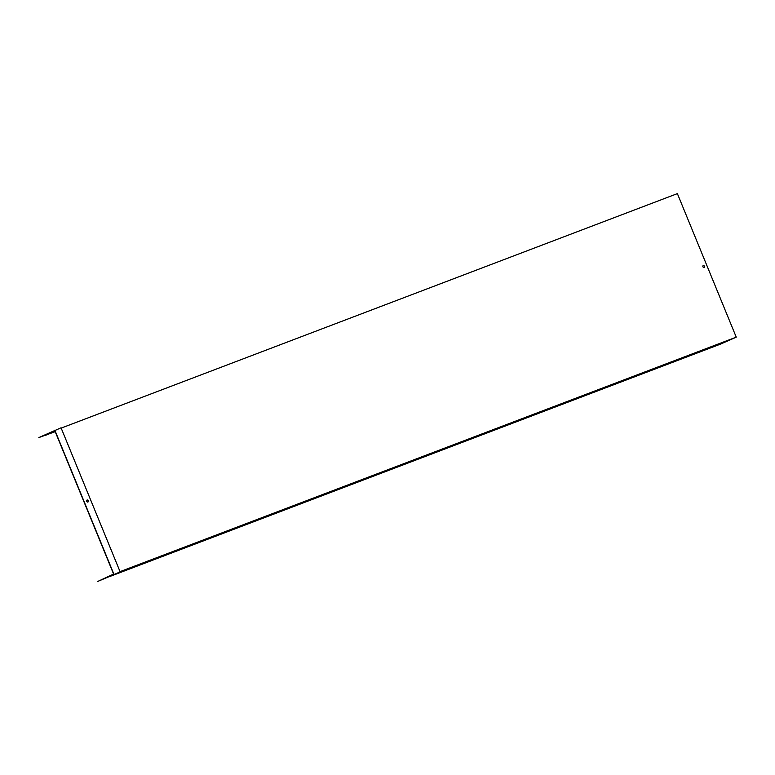 <?xml version="1.0" encoding="UTF-8"?>
<svg xmlns="http://www.w3.org/2000/svg" width="775" height="775" viewBox="0 0 775 775"><rect width="100%" height="100%" fill="white"/><g stroke="black" fill="none" stroke-linecap="round" stroke-linejoin="round"><path stroke-width="1.16" d="M61.177 428.1L677.379 193.614L736.25 337.154L120.047 571.63L61.051 427.8L38.866 437.565L55.209 431.675M54.996 431.171L45.425 435.395M703.167 265.631A1.085 0.775 -113.8 0 1 704.039 267.598M109.498 576.619L720.372 344.168L736.25 337.154M97.853 581.386L120.154 571.911L97.853 581.386L113.605 574.081L54.744 430.542L38.866 437.565M723.23 342.753L721.777 343.315L723.201 342.686M729.188 340.128L727.735 340.68L729.159 340.051M702.973 266.842A1.085 0.775 66.2 0 0 704.417 266.251A1.085 0.775 66.2 0 0 702.973 266.842M86.955 500.098A1.085 0.775 -113.8 0 1 87.827 502.064M48.079 433.729L46.597 434.291L48.05 433.651M54.831 430.764L52.555 431.656L54.812 430.716M54.87 430.871L45.095 435.192M88.214 500.766A1.085 0.775 -113.8 0 1 86.761 501.318A1.085 0.775 -113.8 0 1 88.214 500.766M120.047 571.63L61.051 427.8M113.925 574.285L54.822 430.173M105.584 578.111L108.452 576.939L105.584 578.111M112.927 574.866L114.409 574.304L112.927 574.866"/></g></svg>
